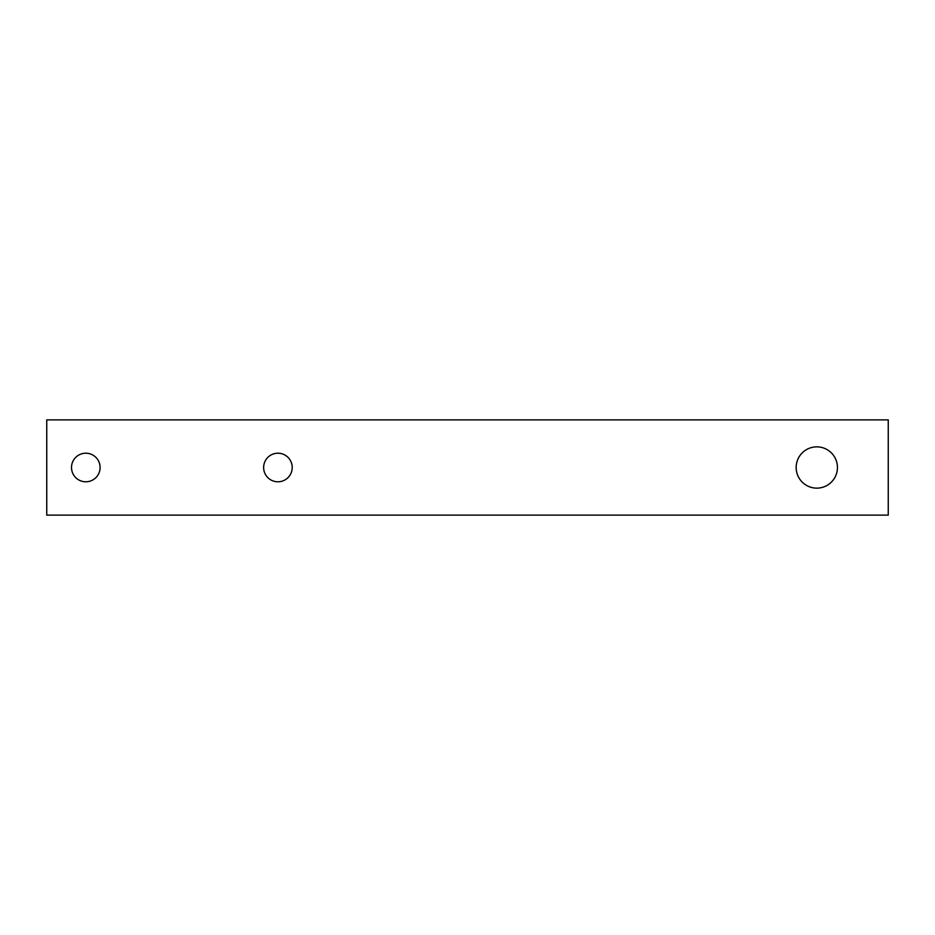 <?xml version="1.0" encoding="UTF-8"?>
<svg xmlns="http://www.w3.org/2000/svg" width="935" height="935" viewBox="0 0 935 935"><rect width="100%" height="100%" fill="white"/><g stroke="black" fill="none" stroke-linecap="round" stroke-linejoin="round"><path stroke-width="1.4" d="M816.804 446.86A20.64 20.64 0 0 0 796.164 467.5A20.64 20.64 0 0 0 816.804 488.14A20.64 20.64 0 0 0 837.444 467.5A20.64 20.64 0 0 0 816.804 446.86M85.81 453.206A14.294 14.294 0 0 0 71.516 467.5A14.294 14.294 0 0 0 85.81 481.794A14.294 14.294 0 0 0 100.103 467.5A14.294 14.294 0 0 0 85.81 453.206M277.929 453.206A14.294 14.294 0 0 0 263.635 467.5A14.294 14.294 0 0 0 277.929 481.794A14.294 14.294 0 0 0 292.211 467.5A14.294 14.294 0 0 0 277.929 453.206M888.25 515.127L888.25 419.873L46.75 419.873L46.75 515.127L888.25 515.127"/></g></svg>
